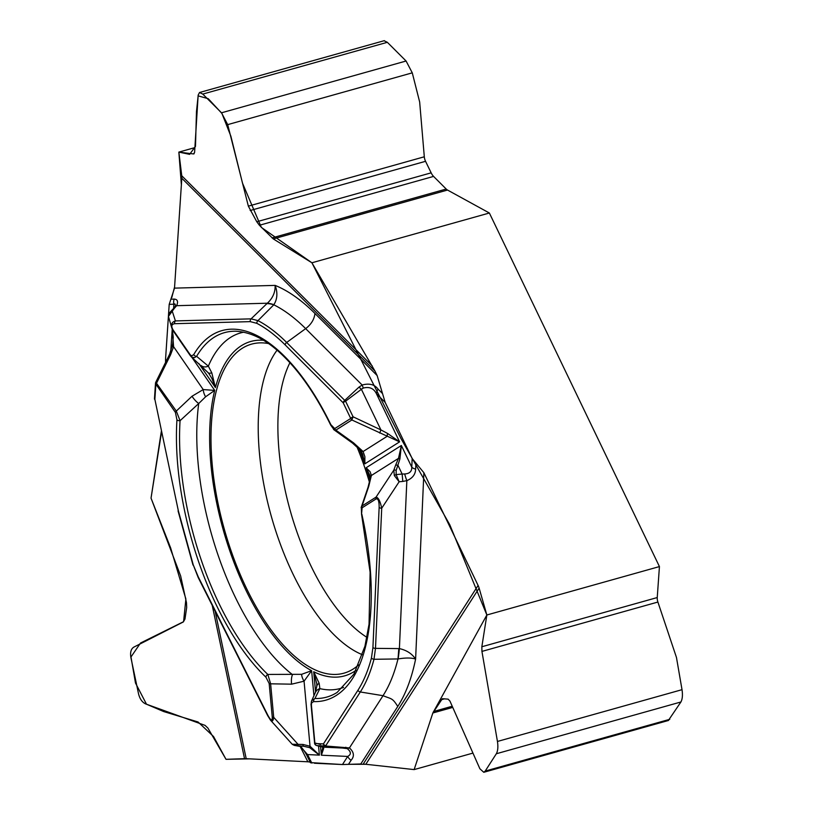 <?xml version="1.0" encoding="UTF-8"?>
<svg xmlns="http://www.w3.org/2000/svg" width="813" height="813" viewBox="0 0 813 813"><rect width="100%" height="100%" fill="white"/><g stroke="black" fill="none" stroke-linecap="round" stroke-linejoin="round"><path stroke-width="1.22" d="M166.065 361.419L165.567 359.061L169.206 304.347L174.51 288.127L181.817 178.25A17.754 12.449 135 0 0 181.756 175.76L178.85 152.102L194.896 147.61M161.32 431.429L151.035 498.135L180.638 575.899L186.482 602.687L186.685 607.504L184.958 619.12L183.26 621.986L133.779 647.148C130.974 648.947 130.029 652.473 130.923 657.707L138.515 693.743C139.826 698.977 142.234 702.381 145.751 703.956L205.049 725.379L207.925 728.092L226.014 759.322L244.54 758.681L212.254 605.451M165.567 359.061L165.567 362.435M472.953 753.092L414.142 769.596L365.83 764.281L348.513 764.322M310.525 762.604L342.476 764.535L360.789 763.966L397.77 706.467A233.9 104.359 -105.7 0 0 415.606 659.089C411.591 657.717 405.768 657.666 398.146 658.937L373.98 659.292C370.576 672.188 366.023 683.083 360.311 691.975L383.025 695.694C391.602 699.19 392.303 697.676 397.77 706.467M310.099 761.913L246.207 758.681A17.754 2.317 -11.9 0 0 244.54 758.681M268.483 343.564A170.882 76.249 -105.7 0 0 262.802 342.893A170.882 76.249 -105.7 0 0 254.174 343.523A170.882 76.249 -105.7 0 0 224.327 529.263A170.882 76.249 -105.7 0 0 346.419 672.371A170.882 76.249 -105.7 0 0 358.624 664.892M369.498 482.363A170.882 76.249 -105.7 0 0 356.887 446.642M348.492 764.352L351.125 760.257C354.6 756.232 354.031 752.116 349.427 747.919L347.242 748.621L325.535 745.999L349.427 747.919L383.025 695.694A218.453 97.469 -105.7 0 0 397.984 658.977A55.477 4.573 -89.5 0 0 398.776 648.591L399.396 648.611C406.561 650.176 411.967 653.672 415.606 659.089L423.878 472.719L478.095 585.441A17.754 14.766 -147.3 0 1 479.121 588.124L365.83 764.281M307.517 756.629A8.323 2.978 -26.7 0 1 307.273 756.303A8.323 2.978 -26.7 0 1 307.548 754.576L300.393 746.466L294.753 745.46L303.605 746.243L309.763 747.686L319.387 755.125L318.554 746.029M351.125 760.257A8.323 6.921 -147.3 0 1 347.69 756.436L342.476 764.535M423.878 472.719L412.171 458.532L385.169 402.394L377.13 375.535L374.996 371.114L181.817 178.25M205.628 396.774A8.323 4.095 -106.8 0 1 203.22 389.579L214.703 390.392L205.628 396.774L198.728 403.522A8.323 2.398 48.3 0 1 192.041 396.226L176.299 411.053A2.774 1.514 145.4 0 0 175.425 412.435L176.939 419.864A191.939 85.639 -105.7 0 0 265.932 677.178L269.174 683.52L272.253 717.025C272.375 721.456 270.871 720.785 267.721 714.993A2.774 0.996 153.3 0 0 267.64 715.562L198.189 577.494A2.774 0.996 153.3 0 1 198.281 576.915L193.23 564.832L178.382 510.96L154.866 399.335L155.872 384.132A2.774 1.545 -176.2 0 1 155.496 383.279L154.49 398.482A2.774 2.774 0 0 0 154.541 399.244L154.663 399.092M313.95 695.898L311.633 670.684L301.613 674.323L267.812 674.424L270.627 683.814L273.696 717.32C273.229 720.877 272.213 721.883 270.658 720.338L270.15 719.678M172.244 328.919L173.586 346.694L170.588 354.763L169.612 354.234L155.781 382.232L176.299 411.053L180.059 420.697L198.728 403.522A184.642 82.387 -105.7 0 0 292.497 674.648A8.323 3.049 89.1 0 0 291.623 684.17L270.627 683.814A2.774 0.945 -5.2 0 1 269.174 683.52M172.326 329.336L173.23 337.182L172.488 346.663M320.576 746.547L321.379 755.216L322.71 747.919M316.826 683.885L313.706 671.741L315.566 691.965M379.143 507.424C379.193 501.133 378.167 498.308 376.063 498.958A2.774 2.459 -122.3 0 1 376.043 497.129C378.35 497.454 380.23 501.154 381.714 508.237L375.494 648.368L373.98 659.292A2.774 1.972 14.8 0 1 371.45 657.941L372.923 647.565L379.143 507.424A2.774 1.474 2.5 0 0 381.714 508.237L399.142 481.763L394.335 475.585L393.807 470.158A2.774 0.925 20.1 0 1 396.185 470.331L396.124 474.589L399.142 481.763L402.801 481.428L402.15 474.04L404.671 473.959C409.518 473.705 411.886 471.449 411.785 467.201L412.171 458.532M376.063 498.958L362.1 507.8L361.551 514.263L370.118 572.21L369.051 624.171L364.946 646.223L353.919 674.129L337.131 692.422A189.256 84.45 -105.7 0 1 314.936 698.499L319.865 688.621L319.163 683.296L313.706 671.741A173.657 77.479 74.3 0 0 356.033 670.319M361.866 514.334A191.939 85.639 74.3 0 1 313.727 701.599L311.786 702.645L311.359 704.678L314.916 743.519L323.432 743.905L357.954 690.227C363.584 681.446 368.076 670.684 371.45 657.941M292.213 744.251L302.954 744.454L310.038 746.232L319.387 755.125L307.548 754.576L311.836 763.112M191.807 357.242L214.703 390.392A173.657 77.479 74.3 0 0 311.633 670.684L304.062 681.182L291.623 684.17M369.956 475.544L366.155 467.76L370.088 471.733L371.389 475.493L368.706 486.479L362.08 505.96L376.043 497.129L393.807 470.158L395.616 465.219A2.774 0.925 20.1 0 1 397.994 465.392L402.15 474.04L396.124 474.589A2.774 0.925 -24.5 0 0 394.335 475.585M347.242 748.621C351.226 751.832 351.368 754.434 347.69 756.436L321.379 755.216L323.696 748.336L322.974 747.137A2.774 2.724 104.4 0 1 322.568 747.066L316.613 745.531M310.556 762.828L307.284 756.303C306.257 753.712 301.115 745.826 299.651 746.283A8.323 4.959 -68.5 0 0 300.393 746.466M298.361 745.948A8.323 6.047 -82.3 0 0 298.615 745.988A8.323 6.047 -82.3 0 0 298.879 746.019L303.605 746.243A2.774 0.915 95.3 0 1 302.954 744.454M319.163 683.296A8.323 5.274 -172.1 0 0 316.765 686.375L315.292 692.717L311.46 701.192L311.044 704.465A2.774 0.945 -5.2 0 0 311.003 704.668A2.774 0.945 -5.2 0 0 311.379 705.084M315.312 692.666A8.323 7.48 22.2 0 1 319.865 688.621A184.642 82.387 -105.7 0 0 343.513 687.432M311.745 700.643L314.936 698.499A2.774 2.459 -88.2 0 0 313.727 701.599M301.613 674.323A8.323 3.913 61.2 0 0 304.062 681.182L310.038 746.232A2.774 0.518 114.1 0 0 309.763 747.686M272.253 717.025A2.774 0.945 -5.2 0 0 273.696 717.32L297.71 743.966A2.774 0.915 95.3 0 0 298.361 745.755M265.932 677.178A2.774 1.992 -46.5 0 1 267.812 674.424A189.256 84.45 74.3 0 1 180.059 420.697A2.774 1.524 3.5 0 1 176.939 419.864M293.147 744.464A2.774 2.429 92.8 0 0 294.753 745.46M357.954 690.227A2.774 2.307 32.7 0 0 360.311 691.975L325.789 745.653A2.774 2.307 32.7 0 1 323.432 743.905A2.774 2.459 92.6 0 0 325.535 745.999L317.019 745.602A2.774 2.724 104.4 0 1 314.58 742.899L311.105 705.074M323.696 748.336A2.774 2.581 149.1 0 1 322.527 747.33L322.71 747.94M479.121 588.124L486.855 614.994L659.434 566.58L489.365 213.006L311.907 262.782L374.996 371.114M489.365 213.006L447.516 190.049A9.99 4.451 74.3 0 1 446.215 189.043L433.573 176.411A9.99 4.451 74.3 0 1 431.154 172.844L425.555 161.309A6.098 2.724 74.3 0 1 424.305 156.787L419.66 102.001L412.272 72.845L406.083 61.016L387.344 42.306L384.092 40.731M174.51 288.127L275.129 285.393C277.812 292.67 277.385 299.103 273.869 304.692L273.798 304.804A55.477 18.933 -133.9 0 0 266.908 303.625L267.335 303.219C272.751 298.239 275.353 292.294 275.129 285.393A233.9 104.359 -105.7 0 1 314.946 313.462C314.306 319.336 311.206 324.387 305.668 328.635L362.151 385.016C369.315 383.075 374.63 384.447 378.096 389.153A8.323 5.833 135 0 0 376.409 393.655C373.746 388.36 369.376 386.5 363.289 388.065L361.389 389.285L358.98 387.13L362.151 385.016L363.289 388.065M170.903 299.164L174.175 299.082C177.539 299.316 178.362 301.521 176.645 305.688A8.323 5.315 -142.2 0 0 174.927 306.897L173.22 308.849A8.323 3.689 -136.2 0 1 174.368 308.3L168.443 316.399L171.807 328.066C170.801 324.316 172.01 321.938 175.415 320.922L251.085 318.859L257.975 320.627C267.497 325.617 277.05 332.893 286.664 342.466L305.668 328.635A218.453 97.469 -105.7 0 0 273.798 304.804L257.975 320.627A2.774 2.287 -62.4 0 0 256.837 323.33C266.247 328.269 275.698 335.464 285.18 344.915L343.228 402.862A2.774 0.915 -25.7 0 1 345.576 401.205L361.389 389.285L380.921 429.904L387.618 433.481L399.59 441.855L351.866 419.975A2.774 2.459 -122.3 0 1 350.728 418.461L343.228 402.862A2.774 1.941 135 0 1 344.702 400.413L358.98 387.13M174.175 299.082A8.323 7.398 88.4 0 0 173.891 304.214L174.937 303.899L175.578 305.444M178.85 152.102L193.494 153.942L194.592 152.468L198.159 95.131L199.531 92.499L202.772 94.084L221.512 112.794L227.701 124.623L248.351 206.146L256.776 221.756L259.398 225.272L273.3 238.92L311.907 262.782M198.779 363.452L215.425 387.557L211.787 372.811L208.341 366.145L196.614 356.338A189.256 84.45 74.3 0 1 235.811 331.237C251.4 332.09 267.03 340.139 282.711 355.362C300.16 372.171 316.166 395.443 330.749 425.189A2.774 0.935 -25.9 0 1 330.85 424.65A191.939 85.639 -105.7 0 0 193.718 354.6L191.644 355.901L190.242 354.793L173.199 330.129C170.974 326.338 171.452 324.194 174.653 323.696A2.774 2.469 -91.6 0 1 175.415 320.922L172.092 310.678L169.968 312.304M330.85 424.65L334.712 428.593L350.728 418.461A2.774 0.915 154.3 0 1 353.086 416.805L351.866 419.975L335.85 430.118L334.417 430.077M334.712 428.593A2.774 2.459 57.7 0 0 335.85 430.118L353.645 442.922A8.323 2.063 -53.4 0 1 352.436 443.034L360.454 450.27A8.323 5.051 -39.6 0 0 360.454 450.28A8.323 5.051 -39.6 0 0 363.106 451.53L364.885 456.682L364.834 463.705L362.679 454.497M360.454 450.28L362.313 453.502M263.442 340.281A173.657 77.479 74.3 0 0 215.425 387.557L211.929 378.553L209.287 374.163M174.368 308.3L176.645 305.688L267.335 303.219A55.477 17.175 46.7 0 1 273.869 304.692M173.22 330.871L171.807 328.066M243.849 332.171A184.642 82.387 -105.7 0 0 208.341 366.145A8.323 6.626 132.4 0 1 201.055 365.515M193.718 354.6A2.774 2.287 30.5 0 0 196.614 356.338L194.429 357.69L191.512 356.988M191.309 356.816L190.486 355.85A2.774 1.514 145.4 0 1 190.344 355.698L173.311 331.033A2.774 1.514 145.4 0 0 173.443 331.186L190.252 355.515M211.787 372.811A8.323 3.78 137.7 0 1 207.986 372.547L209.368 374.275M170.588 354.763L156.746 382.75A2.774 1.514 145.4 0 0 155.872 384.132L175.425 412.435M173.199 330.129A2.774 1.514 145.4 0 0 173.311 331.033L172.204 329.072M172.458 346.826L173.586 346.694L203.22 389.579L192.041 396.226M285.18 344.915A2.774 1.941 -45 0 1 286.664 342.466L345.576 401.205L353.086 416.805L380.921 429.904L379.712 433.075M668.337 720.521L680.908 701.985C682.442 699.16 682.808 695.064 682.016 689.678L676.467 657.473L657.9 602.047A6.098 2.724 74.3 0 1 657.239 597.555L481.845 646.752L486.855 614.994M415.9 463.064L415.636 469.142C415.453 474.416 412.526 478.247 406.846 480.646A8.323 0.945 -107.3 0 1 404.671 473.959M415.636 469.142A8.323 4.421 -177.5 0 1 411.785 467.201L401.348 445.494L399.894 459.01L396.185 470.331M181.38 184.836L178.85 152.102L189.632 154.348L195.486 146.37L196.472 111.625L198.128 95.863L208.24 98.698L221.929 113.454L230.882 136.228L242.508 183.179L261.339 227.406L311.907 262.782L400.921 438.461L449.813 524.822L486.855 614.994L432.851 712.981L414.142 769.596M452.739 707.401L432.851 712.981L442.333 698.713L448.146 699.15L449.965 701.121L479.883 768.773L483.776 772.289L485.198 771.08L496.337 753.753C497.871 750.938 498.247 746.842 497.444 741.456L481.936 651.406L481.845 646.752M395.616 465.219L398.502 458.349L401.348 445.494L366.155 467.76A173.657 77.479 74.3 0 1 370.057 479.904M402.801 481.428L406.846 480.646L399.396 648.611A55.477 5.6 92.2 0 1 398.146 658.937M368.015 487.383A8.323 3.577 18.2 0 1 368.706 486.479M361.399 506.865L362.08 505.96A2.774 2.459 -122.3 0 0 362.1 507.8M361.135 507.617L368.025 487.363L370.352 478.024A8.323 6.362 6.6 0 1 371.389 475.493L398.502 458.349L399.894 459.01M387.618 433.481A2.774 1.118 108.1 0 0 387.374 436.164L363.106 451.53L353.645 442.922M314.916 743.519A2.774 2.459 92.6 0 0 317.019 745.602L322.974 747.137L345.149 748.153L345.85 747.218M659.434 566.58L657.239 597.555M366.704 764.372L363.198 764.078L478.095 585.441M341.806 764.505L314.428 763.234M310.241 762.188L307.07 761.486M249.896 758.854L226.014 759.322L213.545 736.537L198.037 721.974L163.698 711.558L146.492 704.21L135.486 683.022L130.984 656.965L140.497 643.042L183.586 621.681L185.882 598.998L170.639 547.932L151.035 498.135L161.502 432.292M165.649 357.872L168.901 308.97M171.797 297.548L174.592 286.938M362.476 654.75A167.204 74.603 74.3 0 1 271.247 516.092A167.204 74.603 74.3 0 1 277.05 350.22M366.948 637.372A158.891 70.894 74.3 0 1 290.261 510.757A158.891 70.894 74.3 0 1 289.906 362.74M215.12 611.142L246.207 758.681M307.731 761.527L300.21 746.558M385.169 402.394L376.409 393.655L399.59 441.855L364.803 463.867A173.657 77.479 74.3 0 0 359.143 448.806M169.206 304.347L173.891 304.214L173.606 308.442M172.224 329.133L170.72 351.805M267.721 714.993L198.281 576.915M320.535 744.434L314.58 742.899M178.382 510.96L154.866 399.335A2.774 1.545 -176.2 0 1 154.49 398.482M193.23 564.832L198.189 577.494M314.946 313.462L377.13 375.535M378.096 389.153L382.517 393.563M181.756 175.76L372.242 365.931M174.653 323.696L250.313 321.633L256.837 323.33M250.313 321.633A2.774 2.469 -91.6 0 1 251.085 318.859L266.908 303.625M190.242 354.793A2.774 1.514 145.4 0 0 190.344 355.698L191.411 356.917M372.923 647.565A2.774 1.474 2.5 0 0 375.494 648.368L398.776 648.591M431.154 172.844L256.776 221.756M425.555 161.309L250.16 210.506M424.305 156.787L248.351 206.146M194.124 153.769L193.494 153.942M446.215 189.043L272.04 237.904M447.516 190.049L273.3 238.92M433.573 176.411L259.398 225.272M412.272 72.845L227.701 124.623M406.083 61.016L221.512 112.794M387.344 42.306L202.772 94.084M657.9 602.047L481.936 651.406M452.231 706.243L433.532 711.497M444.548 698.814L441.053 699.8M669.77 719.312L485.198 771.08M680.908 701.985L496.337 753.753M682.016 689.678L497.444 741.456M322.771 748.56L322.7 747.858M316.826 683.835L316.745 682.95M369.874 475.259L370.149 476.144M299.651 746.283L294.57 745.45M270.658 720.338L292.019 744.047M316.816 683.682L316.755 686.385M311.521 701.03L311.003 704.668M178.057 510.869L192.996 565.055M267.64 715.562L270.414 720.023M294.428 745.43L292.375 744.403M314.529 742.686A2.774 2.774 0 0 0 316.938 745.592M362.324 453.512L362.679 454.467M352.446 443.044L333.574 429.488M209.337 374.234L209.754 374.834M175.537 305.546L174.937 306.897M170.425 311.775L173.22 308.849M207.976 372.537L191.126 356.653M334.306 430.036L330.749 425.189M169.856 312.426L168.433 316.216M156.147 381.663A2.774 2.774 0 0 0 155.496 383.279M169.612 354.234L173.088 342.812M370.352 478.014L370.281 476.703M361.338 506.966L361.551 514.263M199.805 92.428L384.366 40.65M484.009 772.228L668.581 720.45"/></g></svg>
